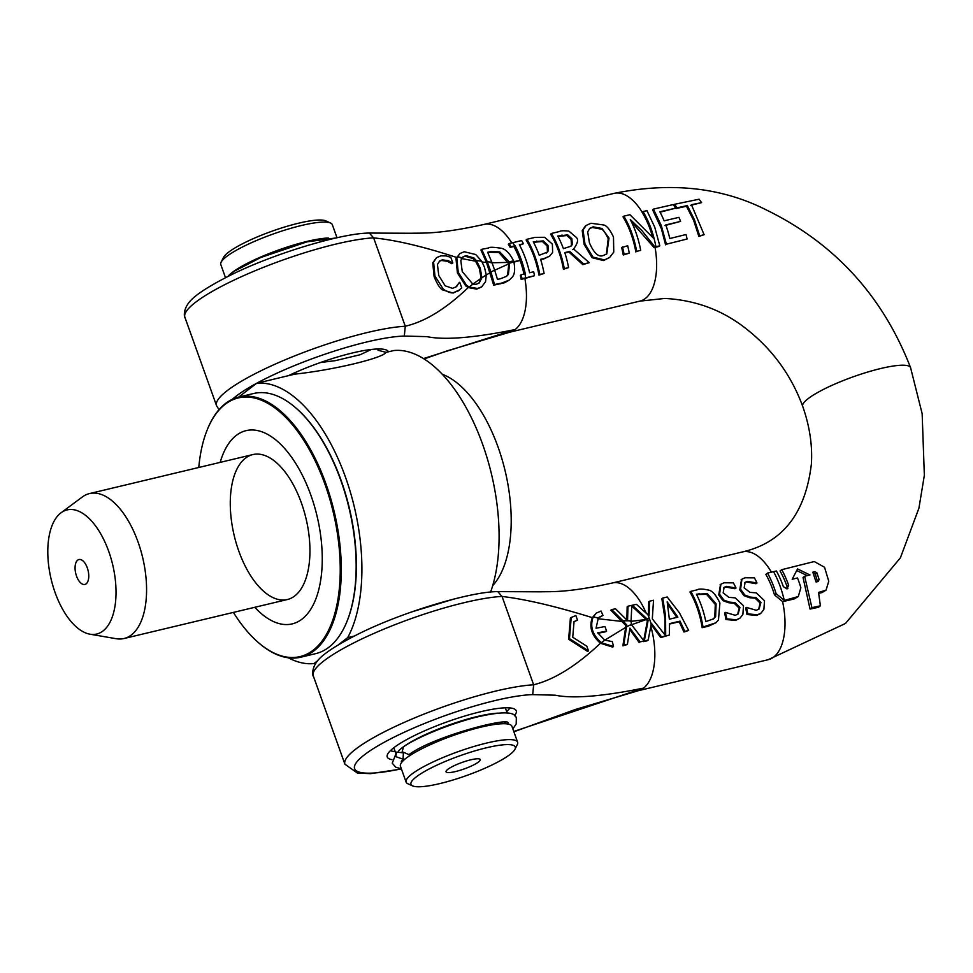 <?xml version="1.0" encoding="UTF-8"?>
<svg xmlns="http://www.w3.org/2000/svg" width="973" height="973" viewBox="0 0 973 973"><rect width="100%" height="100%" fill="white"/><g stroke="black" fill="none" stroke-linecap="round" stroke-linejoin="round"><path stroke-width="1.46" d="M455.51 771.553A18.146 3.418 160.3 0 0 473.96 764.766A18.146 3.418 160.3 0 0 479.677 759.062A18.146 3.418 160.3 0 0 461.98 762.467A18.146 3.418 160.3 0 0 446.145 771.078A18.146 3.418 160.3 0 0 455.51 771.553M439.857 783.581A55.4 10.423 -19.7 0 1 412.613 785.892A55.4 10.423 -19.7 0 1 459.609 755.875A55.4 10.423 -19.7 0 1 514.985 749.234A55.4 10.423 -19.7 0 1 439.857 783.581M330.565 223.024L325.809 220.883A55.4 10.423 160.3 0 0 271.783 231.282A55.4 10.423 160.3 0 0 223.437 257.541L221.126 262.211A59.219 11.141 -19.7 0 1 272.805 234.14A59.219 11.141 -19.7 0 1 330.565 223.024A59.219 11.141 -19.7 0 1 332.316 224.666L336.999 237.765M376.965 349.003L378.254 350.329L386.111 352.348L393.797 350.548A143.262 70.968 76.6 0 1 479.117 435.065A143.262 70.968 76.6 0 1 490.562 592.119M371.345 349.465L360.205 354.719L335.344 360.655L320.506 362.515M338.336 644.819L347.665 637.643A143.262 70.968 -103.4 0 0 345.476 477.147A143.262 70.968 -103.4 0 0 256.604 383.301L294.478 374.216L295.926 372.233M481.44 287.059L476.709 289.115L468.22 287.57C445.889 308.855 424.909 321.735 405.267 326.21L404.318 336.062A103.187 19.424 -19.7 0 0 256.629 383.289L238.677 397.081M498.456 713.136A59.219 11.141 160.3 0 0 477.257 716.529A59.219 11.141 160.3 0 0 398.346 751.217M514.985 749.234L517.308 744.576A59.219 11.141 160.3 0 0 517.612 742.192A59.219 11.141 160.3 0 0 458.113 751.667A59.219 11.141 160.3 0 0 406.118 782.11A59.219 11.141 160.3 0 0 407.869 783.751L412.613 785.892M406.118 782.11L400.426 766.213A59.219 11.141 -19.7 0 1 452.421 735.77A59.219 11.141 -19.7 0 1 511.92 726.296L517.612 742.192M225.505 277.694L220.81 264.583A59.219 11.141 -19.7 0 1 221.126 262.211M228.229 276.089A59.219 11.141 -19.7 0 1 272.72 252.165A59.219 11.141 -19.7 0 1 328.339 237.996M386.111 352.348L386.013 352.396C382.742 358.198 333.265 370.008 295.038 374.119L294.478 374.216M454.136 598.991L411.129 612.09M288.215 657.76A143.262 70.968 -103.4 0 0 313.963 663.562L317.466 660.874M315.714 663.136L313.963 663.562M347.665 637.643L354.208 636.087M773.547 571.662L767.539 573.097A59.219 29.336 76.6 0 1 776.101 593.652L784.238 600.329A8.149 7.103 78.2 0 0 785.333 600.171L798.298 596.51L800.852 587.741A60.058 29.749 -103.4 0 0 797.519 577.962L792.192 579.251L797.532 568.925L809.962 574.958L804.635 576.247L811.908 607.651L820.385 605.814L818.561 592.423L826.028 590.185L828.765 581.27L824.545 567.247L814.243 561.555L781.733 569.679A59.414 29.433 76.6 0 1 788.653 585.332L786.987 588.908L783.338 586.61A59.244 29.348 -103.4 0 0 776.393 570.981A586.269 110.326 -19.7 0 1 773.547 571.662A59.219 29.324 76.6 0 1 780.273 586.67A59.219 29.336 76.6 0 1 784.238 600.329M787.862 588.495L786.987 588.908M817.527 581.659L815.325 574.094L816.931 572.866L819.108 579.567L818.171 581.513A733.143 137.959 160.3 0 0 816.067 582L812.808 572.185L814.936 571.662L816.919 572.866M815.325 574.094L813.1 572.951M826.028 590.185L822.003 592.581L818.731 593.299M811.908 607.651L810.059 609.074L818.5 607.274L820.385 605.814M810.059 609.074L803.029 577.476L804.635 576.247M807.249 575.615L796.705 570.555M798.298 596.51L794.272 598.918L783.679 601.436A8.112 7.066 -99.9 0 1 782.584 601.606L774.484 594.892A55.4 27.439 -103.4 0 0 765.86 574.386L767.539 573.097M786.926 588.92L787.048 586.561A55.583 27.536 -103.4 0 0 780.054 570.969L781.733 569.679M648.359 615.094L648.736 601.849L649.575 601.205L649.052 615.787L636.415 604.318L632.353 605.242L647.033 618.877A112.09 97.057 85.9 0 0 649.295 618.366A112.077 84.602 27.6 0 0 647.081 618.925A74.812 39.358 44.3 0 1 648.176 620.093L644.321 640.939A204.184 38.421 160.3 0 0 648.176 640.076L651.363 623.231L661.579 636.914L669.351 635.053L669.546 623.632L680.03 621.127L684.81 631.368L688.653 630.443L679.361 612.735L667.21 596.996L662.71 598.067L665.581 615.982L665.69 635.843L652.311 618.828L653.528 600.256L649.575 601.205M664.948 634.712L664.9 618.39L661.859 598.711L662.71 598.067M688.653 630.443L683.946 632.024L679.215 621.747L669.558 624.058M669.351 635.053L660.716 637.57L651.156 624.569M739.979 618.171L735.466 620.47L725.955 619.509A55.4 27.439 -103.4 0 0 724.605 613.026L725.42 612.394A57.31 28.387 76.6 0 1 726.807 618.852L736.33 619.813L739.979 618.171L742.873 614.486L743.518 605.741L735.235 597.872L728.923 597.373L723.158 592.898L724.094 587.376L726.357 586.366L736.002 588.033A57.31 28.387 -103.4 0 0 733.399 582.876L724.094 582.778L720.908 584.201L719.57 594.26L723.839 600.073L729.446 602.129L734.943 602.579L739.93 607.444L738.093 614.036L735.26 615.301L725.42 612.394M737.656 614.34L739.115 608.064L734.141 603.199L728.643 602.749L723.036 600.682L718.755 594.892L720.506 584.542M736.002 588.033L734.895 588.726L725.53 586.999L723.705 587.704M715.824 622.817L708.466 626.174L702.153 627.682A55.4 27.439 -103.4 0 0 689.954 592.01L690.806 591.365A57.31 28.387 76.6 0 1 703.017 627.013L715.824 622.817L718.463 620.008L719.911 603.005C715.933 594.746 712.041 590.429 708.247 590.039C702.53 588.787 698.809 588.738 697.057 589.869L690.806 591.365M757.006 583.009A57.31 28.387 -103.4 0 0 754.403 577.853L745.099 577.767L741.913 579.19L740.575 589.249L744.844 595.05L750.451 597.118L755.948 597.568L760.935 602.421L759.098 609.013L756.264 610.29L746.425 607.383A57.31 28.387 76.6 0 1 747.811 613.841L757.335 614.79L760.983 613.16L763.878 609.475L764.523 600.73L756.24 592.861L749.928 592.35L744.163 587.874L745.099 582.353L747.361 581.343L757.006 583.009L755.899 583.715L746.534 581.988L744.71 582.693M760.12 613.817L756.471 615.459L746.96 614.498A55.4 27.439 -103.4 0 0 745.61 608.016L746.425 607.383M758.66 609.329L760.12 603.053L755.145 598.188L749.648 597.738L744.041 595.671L739.772 589.869L741.511 579.531M677.853 617.162L669.375 619.193L667.174 601.849L677.853 617.162M676.831 617.405L667.6 604.002M643.725 640.502L647.373 620.713L648.176 620.093M648.176 640.076L647.313 640.745A202.992 38.202 -19.7 0 1 643.457 641.608L644.321 640.939M647.373 620.713A72.209 37.996 -135.7 0 0 646.279 619.546L631.83 606.155M660.716 637.57L661.579 636.914M679.215 621.747L680.03 621.127M683.946 632.024L684.81 631.368M755.899 583.715L756.714 583.082M744.041 595.671L744.844 595.05M749.648 597.738L750.451 597.118M755.145 598.188L755.948 597.568M746.96 614.498L747.811 613.841M573.644 621.917L577.5 620.105L575.846 615.508L571.212 617.502L569.473 638.629L588.495 650.84L586.853 646.242L572.732 637.242L574.058 621.589L577.5 620.105M571.212 617.502L570.385 618.147L568.646 639.273L587.68 651.472L588.495 650.84M626.539 626.77L623.742 645.172L627.378 644.479L629.92 628.132L640.039 641.876L644.041 641.012L631.355 624.496L626.539 626.77L626.734 624.982L622.939 620.81L631.076 620.786L631.818 605.352L627.999 606.191L627.549 620.725L615.52 608.782L611.676 609.548L622.939 620.81M631.355 624.496L631.076 620.786M627.378 644.479L622.89 645.829L625.931 625.603L610.837 610.193L611.676 609.548M626.867 619.983L627.159 606.848L627.999 606.191M625.931 625.603L626.734 624.982M622.89 645.829L623.742 645.172M640.039 641.876L644.041 641.012M639.176 642.545L629.762 629.507M713.197 619.096L714.802 617.198L715.289 604.464L706.58 594.357L707.395 593.725L716.092 603.844L715.629 616.566L713.623 618.792L705.826 621.601A57.31 28.387 -103.4 0 0 696.413 594.162L707.395 593.725M706.58 594.357L696.607 594.552M702.153 627.682L703.017 627.013M714.802 617.198L715.629 616.566M612.26 641.596L604.78 640.149L601.302 642.703L613.525 646.473A46.862 23.218 -103.4 0 0 612.26 641.596M598.334 617.964L602.968 615.398L601.046 611.032L596.352 613.063L593.202 616.931L598.334 617.964L596.048 628.23A380.139 71.528 -19.7 0 0 604.951 626.515L606.593 631.1A380.139 71.528 160.3 0 1 597.69 632.827L604.78 640.149M593.202 616.931C589.723 626.235 592.423 634.834 601.302 642.703M597.921 633.253A382.048 71.893 -19.7 0 0 605.778 631.72L606.593 631.1M599.003 617.308L602.968 615.398M646.06 612.82A55.4 27.439 76.6 0 0 612.345 582.997C566.712 593.092 550.584 591.45 540.161 591.815L497.787 591.62L502.032 596.449C525.7 599.259 555.802 606.325 592.338 617.648C588.933 626.892 591.62 635.43 600.402 643.262L612.686 647.118L613.525 646.473M592.338 617.648L596.352 613.063M725.955 619.509L726.807 618.852M734.141 603.199L734.943 602.579M728.643 602.749L729.446 602.129M723.036 600.682L723.839 600.073M734.895 588.726L735.71 588.093M646.279 619.546L630.54 625.092M625.736 627.354L603.868 640.733M600.402 643.262C576.478 665.836 554.221 679.665 533.642 684.773L532.705 694.625L555.255 695.196C572.842 698.833 602.287 696.473 643.554 688.106L513.768 731.453M597.458 618.658L622.161 621.467M522.002 278.704A201.216 37.862 160.3 0 0 525.724 277.828L534.481 275.736A57.31 28.387 -103.4 0 0 533.691 271.759L529.58 272.732A57.31 28.387 -103.4 0 0 519.351 244.746L523.462 243.761A57.31 28.387 -103.4 0 0 521.637 240.562L512.88 242.654A195.403 36.767 -19.7 0 1 509.147 243.542A57.212 28.339 76.6 0 1 510.983 246.728A213.549 40.185 160.3 0 0 514.705 245.853L515.07 245.768A57.31 28.387 76.6 0 1 525.286 273.754L524.934 273.839A220.932 41.571 -19.7 0 1 521.2 274.727A57.212 28.339 76.6 0 1 522.002 278.704L521.151 279.36A55.303 27.39 -103.4 0 0 520.373 275.359L521.2 274.727M404.318 336.062L426.867 336.634C444.466 340.282 473.9 337.911 515.167 329.543A55.4 27.439 -103.4 0 0 524.885 278.485L534.481 275.736M524.885 278.485A200.207 37.679 -19.7 0 1 521.151 279.36M523.462 243.761L519.57 245.135M524.362 273.972A55.4 27.439 -103.4 0 0 514.231 246.412L513.866 246.497A212.552 40.002 -19.7 0 1 510.144 247.373A55.303 27.39 -103.4 0 0 508.295 244.199L509.147 243.542M514.231 246.412L515.07 245.768M510.144 247.373L510.983 246.728M676.88 207.881L687.339 205.583L694.418 219.691L699.696 235.807L704.111 234.688L691.438 204.707L701.606 202.627L699.101 199.222L674.654 204.269A58.818 29.141 76.6 0 1 676.88 207.881L676.028 208.538A56.835 28.156 -103.4 0 0 673.778 204.938L674.654 204.269M704.111 234.688L698.869 236.439L693.615 220.299L686.476 206.252L676.028 208.538M686.476 206.252L687.339 205.583M698.869 236.439L699.696 235.807M690.562 205.376L701.606 202.627M434.955 276.089L443.299 289.212C448.456 292.484 452.007 293.566 453.953 292.435L459.524 289.942L453.126 293.068L442.46 289.845C440.088 288.616 437.303 284.25 434.116 276.733L432.742 262.771L436.597 257.602L433.581 262.126L434.955 276.089L434.116 276.733M457.833 291.195L461.749 287.899L459.743 282.279A380.139 71.528 -19.7 0 1 459.463 282.328L456.301 286.731L452.542 288.361L445.16 285.807L438.774 275.529L437.424 264.474L439.674 260.971L442.338 259.852L448.237 260.655L452.53 263.038A380.139 71.528 160.3 0 0 452.834 262.99L450.803 257.322L446.254 255.923L440.927 255.838L436.597 257.602M455.875 287.047L459.463 282.328M452.53 263.038L451.703 263.671A382.048 71.893 -19.7 0 0 452.007 263.622L452.834 262.99M456.605 286.33L457.432 285.697M451.703 263.671L447.41 261.287L441.511 260.484L439.273 261.311M643.056 211.579L642.934 211.615A57.31 28.387 76.6 0 1 654.026 238.75L629.932 214.717L623.839 216.164A57.31 28.387 76.6 0 1 636.683 251.338L640.696 250.389A57.31 28.387 -103.4 0 0 630.273 219.545L641.9 230.577L654.975 246.972L655.911 246.753A57.31 28.387 -103.4 0 0 651.083 228.728A57.31 28.387 -103.4 0 0 643.056 211.579A580.832 109.304 160.3 0 1 646.948 210.642L654.732 227.135L659.803 245.816A517.879 97.458 160.3 0 1 655.911 246.753M652.542 236.877A55.4 27.439 -103.4 0 0 642.083 212.272L642.934 211.615M423.462 358.587L515.167 329.543A55.4 27.439 -103.4 0 1 509.718 332.194A55.4 27.439 -103.4 0 1 509.694 332.207L639.881 301.119A55.4 27.439 -103.4 0 0 639.881 301.119A55.4 27.439 -103.4 0 0 645.354 298.468A55.4 27.439 -103.4 0 0 655.06 247.397A498.602 93.822 -19.7 0 0 658.952 246.461L659.803 245.816M655.06 247.397L654.124 247.629L654.975 246.972M654.124 247.629L631.477 221.917M636.683 251.338L640.696 250.389M635.843 251.995A55.4 27.439 -103.4 0 0 622.988 216.833L623.839 216.164M573.535 249.052C577.755 243.372 578.655 239.455 576.211 237.339L568.925 231.148C563.647 230.552 560.594 230.662 559.743 231.465L551.436 233.459A57.31 28.387 76.6 0 1 564.279 268.621L568.573 267.599A57.31 28.387 -103.4 0 0 564.778 252.591L569.692 251.423L583.691 263.987L589.261 262.661L573.608 249.003L572.805 249.623M568.573 267.599L563.428 269.278A55.4 27.439 -103.4 0 0 550.572 234.116L551.436 233.459M563.428 269.278L564.279 268.621M589.261 262.661L582.839 264.644L568.889 252.031L564.899 252.992M568.889 252.031L569.692 251.423M570.628 246.449L571.516 245.16L571.09 239.382L566.906 235.527L567.733 234.882L571.893 238.762L572.319 244.539L571.054 246.169L563.403 248.65A57.31 28.387 -103.4 0 0 557.772 236.038L567.733 234.882M566.906 235.527L557.979 236.427M582.839 264.644L583.691 263.987M571.516 245.16L572.319 244.539M544.223 258.477L549.66 256.13L552.628 252.457L552.384 244.138L544.637 237.29L535.053 237.363L526.94 239.297A57.31 28.387 76.6 0 1 539.796 274.471L544.089 273.449A57.31 28.387 -103.4 0 0 540.587 259.341L544.223 258.477L540.708 259.742M547.981 245.342L548.237 250.839L547.495 252.056L539.212 255.291A57.31 28.387 -103.4 0 0 533.289 241.888L543.238 240.878L547.981 245.342L547.167 245.962L542.411 241.523L533.496 242.277M546.364 253.029L548.237 250.839M547.434 251.46L547.167 245.962M544.089 273.449L538.945 275.128A55.4 27.439 -103.4 0 0 526.089 239.954L526.94 239.297M538.945 275.128L539.796 274.471M549.66 256.13L543.421 259.098M606.386 254.184L608.21 238.713C605.352 232.669 603.017 229.458 601.168 229.105L592.277 227.487L589.468 228.619M601.995 228.473L609.013 238.093L606.811 253.88L603.54 255.4C598.711 257.614 594.004 253.406 589.419 242.776L587.68 231.89L589.857 228.29L593.116 226.843L601.995 228.473L601.168 229.105M613.756 252.116L613.489 237.035C610.035 229.774 606.824 225.772 603.856 225.006L591.012 223.267L586.123 225.444L583.058 229.969L584.943 243.846L592.934 257.079L604.403 259.925L609.682 257.444L613.756 252.116M609.682 257.444L603.54 260.569L592.095 257.723L584.141 244.454L582.219 230.613L583.058 229.969M582.219 230.613L585.369 226.028M481.878 277.779L479.203 283.021L476.296 284.262L472.878 284.177L469.156 287.011L477.548 288.47L481.659 286.865L485.551 281.708L486.269 274.921L481.878 277.779L480.261 268.11L476.332 260.496L481.708 261.238L475.724 254.537L464.267 251.739L459.876 253.539L456.824 258.052L458.222 272.294L466.554 285.271L469.156 287.011M472.878 284.177L462.248 271.576L460.813 260.46L463.002 256.848L465.994 255.607L473.936 257.954L476.332 260.496M457.371 256.677L462.066 257.772M486.269 274.921L484.457 267.259L481.708 261.238M478.777 283.313L481.076 278.302L479.446 268.743L475.578 261.202L473.121 258.575L465.167 256.24L462.613 257.176M468.22 287.57L465.739 285.904L457.407 272.927L456.009 258.672L459.876 253.539M456.009 258.672L456.824 258.052M622.477 246.96A57.31 28.387 76.6 0 1 624.082 254.354L629.263 253.114A57.31 28.387 -103.4 0 0 627.658 245.731L621.662 247.592A55.4 27.439 -103.4 0 1 623.231 254.999L624.082 254.354M629.263 253.114L623.231 254.999M509.609 263.233L508.405 274.422L506.58 276.308L500.548 278.728A338.409 63.683 -19.7 0 1 497.483 279.36L494.625 270.044L490.964 272.087L494.539 284.53L501.423 283.167L509.22 280.127L511.616 277.779C514.62 275.201 515.374 269.862 513.878 261.761L509.609 263.233L509.134 261.786L513.586 260.886C509.694 253.15 505.461 248.93 500.876 248.2C493.287 247.069 489.164 246.996 488.531 247.993L481.732 249.319L487.291 261.822L491.803 262.138L487.631 252.25A322.124 60.618 160.3 0 0 490.684 251.63L499.757 251.873L509.134 261.786M487.291 261.822L490.964 272.087M494.625 270.044L491.803 262.138M506.155 276.612L507.59 275.055L508.806 263.841L498.942 252.506L499.757 251.873M507.59 275.055L508.405 274.422M498.942 252.506L489.857 252.262A319.764 60.168 -19.7 0 1 487.838 252.676M509.22 280.127L504.598 282.742L493.7 285.174L486.5 262.491L480.893 249.976L481.732 249.319M493.7 285.174L494.539 284.53M686.001 234.517L669.801 238.531A57.869 28.667 -103.4 0 0 665.751 224.933L680.589 221.382A59.183 29.324 -103.4 0 0 678.911 217.344L664.145 220.835A57.76 28.606 -103.4 0 0 659.84 211.798L675.493 208.198A58.696 29.081 -103.4 0 0 673.292 204.561L653.467 209.098L661.287 225.541L666.408 244.199L687.072 239.017A59.803 29.628 -103.4 0 0 686.001 234.517M666.408 244.199L687.072 239.017M680.589 221.382L664.948 225.554M665.568 244.843L661.397 228.728L652.603 209.767L653.467 209.098M660.059 212.199L675.493 208.198M508.806 263.841L493.81 270.628M481.076 278.302L471.917 284.773M491.012 262.795L508.332 262.406M461.19 258.49L475.578 261.202M511.774 242.922A55.4 27.439 -103.4 0 0 484.007 224.422C438.641 234.493 422.148 232.9 411.275 233.252L369.363 233.07L373.644 237.899C395.415 239.99 423.036 246.497 456.507 257.407M482.17 262.065L486.5 262.491M512.893 261.822L520.105 260.423L513.075 262.382M490.149 272.659L486.755 274.666M390.392 750.682A64.948 12.223 160.3 0 0 395.16 751.521M506.653 711.591A64.948 12.223 160.3 0 0 509.816 707.918M514.328 715.812A68.511 12.892 160.3 0 0 515.605 709.804A68.511 12.892 160.3 0 0 480.528 711.762A68.511 12.892 160.3 0 0 387.108 755.814A68.511 12.892 160.3 0 0 391.912 759.633M630.273 621.431L646.23 619.497M612.345 582.997L742.533 551.922C782.584 542.679 805.522 513.391 811.373 464.06C812.564 445.439 809.682 426.198 802.701 406.349A57.31 10.788 -19.7 0 1 808.222 398.589A57.31 10.788 -19.7 0 1 867.186 372.197A57.31 10.788 -19.7 0 1 910.594 367.685A57.31 10.788 -19.7 0 1 910.606 367.721A57.31 10.788 -19.7 0 1 910.667 367.928M378.886 348.966A61.603 11.591 -19.7 0 1 378.302 350.365M388.482 351.812A69.241 13.026 160.3 0 0 386.5 350.073A69.241 13.026 160.3 0 0 352.457 352.968A69.241 13.026 160.3 0 0 288.324 375.724M336.403 237.899L306.909 241.876L260.825 257.492L233.386 271.674L231.769 274.568M226.162 277.354L228.837 276.016M403.357 753.613L403.041 759.183L395.756 756.629L396.631 752.105L402.7 752.774M512.856 728.886L516.177 724.021L516.322 718.743C516.213 711.579 503.114 710.995 477.038 717.004C444.965 725.165 414.328 739.079 403.503 746.802L402.177 751.691L408.964 754.647C433.751 736.147 509.949 716.773 508.101 723.036L508.101 723.036M442.216 374.228A114.619 56.775 76.6 0 1 505.145 470.944A114.619 56.775 76.6 0 1 492.691 585.649M87.29 567.843A12.795 6.337 76.6 0 1 86.755 583.253A12.795 6.337 76.6 0 1 75.748 573.45A12.795 6.337 76.6 0 1 81.136 559.743A12.795 6.337 76.6 0 1 87.29 567.843M60.788 512.978A63.804 31.61 76.6 0 1 61.044 512.795A63.804 31.61 76.6 0 1 112.661 564.632A63.804 31.61 76.6 0 1 90.027 634.201A63.804 31.61 76.6 0 1 51.241 579.604A63.804 31.61 76.6 0 1 60.788 512.978M90.027 634.201L116.225 638.714A74.495 36.901 -103.4 0 0 124.045 638.507A74.495 36.901 -103.4 0 0 142.642 557.48A74.495 36.901 -103.4 0 0 89.455 493.591A74.495 36.901 -103.4 0 0 82.377 496.948L61.044 512.795M301.411 502.98A74.495 36.901 -103.4 0 0 252.81 454.586A74.495 36.901 -103.4 0 0 234.213 535.624A74.495 36.901 -103.4 0 0 287.412 599.514A74.495 36.901 -103.4 0 0 301.411 502.98M347.033 621.285A132.948 65.86 -103.4 0 0 347.179 620.932A132.948 65.86 -103.4 0 0 296.461 408.478A132.948 65.86 -103.4 0 0 296.169 408.222M238.738 397.069L253.588 393.518A133.715 66.237 76.6 0 1 295.877 407.967A133.715 66.237 76.6 0 1 346.887 621.65A133.715 66.237 76.6 0 1 328.91 647.227A133.715 66.237 76.6 0 1 315.69 653.637L300.839 657.189A133.715 66.237 -103.4 0 0 314.06 650.767A133.715 66.237 -103.4 0 0 330.455 497.665A133.715 66.237 -103.4 0 0 238.738 397.069A133.715 66.237 -103.4 0 0 207.541 429.057A133.715 66.237 -103.4 0 0 207.395 429.421M258.259 642.484A133.715 66.237 -103.4 0 0 258.55 642.739A133.715 66.237 -103.4 0 0 300.839 657.189M198.784 467.49A132.948 65.86 76.6 0 1 207.249 429.774A132.948 65.86 76.6 0 1 315.447 461.409A132.948 65.86 76.6 0 1 313.16 650.219A132.948 65.86 76.6 0 1 257.967 642.229A132.948 65.86 76.6 0 1 233.386 612.406M220.19 462.37A99.331 49.209 76.6 0 1 310.873 495.196A99.331 49.209 76.6 0 1 313.33 604.671A99.331 49.209 76.6 0 1 254.78 607.298M817.49 580.82L819.108 579.567M813.331 572.902L814.936 571.662M822.003 592.581L823.705 591.28M774.484 594.892L776.101 593.652M783.679 601.436L785.333 600.171M794.272 598.918L795.926 597.641M787.048 586.561L788.653 585.332M650.864 626.466A55.4 27.439 76.6 0 1 643.554 688.106A55.4 27.439 76.6 0 1 638.106 690.757A55.4 27.439 76.6 0 1 638.081 690.757L768.269 659.682A55.4 27.439 76.6 0 1 768.123 659.718L845.525 623.438L900.39 557.833L918.938 508.137L924.35 475.274L922.149 413.659L910.594 367.721M782.584 601.606A55.4 27.439 76.6 0 1 768.269 659.682M742.533 551.922A55.4 27.439 76.6 0 1 771.419 572.173M647.86 614.595A57.31 28.387 76.6 0 1 649.295 618.366A57.31 28.387 76.6 0 1 651.205 624.24M739.772 589.869L740.575 589.249M746.534 581.988L747.361 581.343M760.12 603.053L760.935 602.421M756.471 615.459L757.335 614.79M715.289 604.464L716.092 603.844M698.359 594.138L699.186 593.494M708.466 626.174L709.329 625.517M735.466 620.47L736.33 619.813M739.115 608.064L739.93 607.444M725.53 586.999L726.357 586.366M718.755 594.892L719.57 594.26M502.032 596.449L533.642 684.773M525.724 277.828A57.31 28.387 -103.4 0 0 524.934 273.839M514.705 245.853A57.31 28.387 -103.4 0 0 512.88 242.654M442.46 289.845L443.299 289.212M453.126 293.068L453.953 292.435M432.742 262.771L433.581 262.126M447.41 261.287L448.237 260.655M441.511 260.484L442.338 259.852M571.09 239.382L571.893 238.762M561.202 235.661L562.041 235.016M536.014 241.669L536.841 241.036M542.411 241.523L543.238 240.878M608.21 238.713L609.013 238.093M592.277 227.487L593.116 226.843M603.54 260.569L604.403 259.925M592.095 257.723L592.934 257.079M584.141 244.454L584.943 243.846M479.446 268.743L480.261 268.11M473.121 258.575L473.936 257.954M465.167 256.24L465.994 255.607M457.407 272.927L458.222 272.294M476.709 289.115L477.548 288.47M465.739 285.904L466.554 285.271M508.356 262.467L509.159 261.846M489.857 252.262L490.684 251.63M500.584 283.824L501.423 283.167M484.007 224.422A55.4 27.439 -103.4 0 0 483.97 224.435L614.158 193.359A55.4 27.439 -103.4 0 0 613.999 193.396C671.163 181.793 722.112 187.388 766.821 210.18C834.87 243.591 882.791 296.096 910.582 367.685M524.009 274.058A55.4 27.439 -103.4 0 0 520.105 260.423A55.4 27.439 -103.4 0 0 513.866 246.497M642.18 212.187A55.4 27.439 -103.4 0 0 614.158 193.359M401.35 768.828A103.187 19.424 -19.7 0 1 381.355 743.871A103.187 19.424 -19.7 0 1 532.705 694.625M497.787 591.62C472.087 591.414 403.394 611.458 358.538 633.922C328.546 649.064 320.762 657.006 318.207 660.022C309.548 670.227 313.865 678.436 313.27 675.821A110.788 20.847 -19.7 0 1 381.89 629.981A110.788 20.847 -19.7 0 1 502.08 596.413M533.727 684.797A110.788 20.847 160.3 0 0 413.537 718.366A110.788 20.847 160.3 0 0 344.916 764.206L357.371 773.049L370.506 773.657L401.423 769.011M232.365 399.295A103.187 19.424 -19.7 0 1 256.556 383.326M405.352 326.247A110.788 20.847 160.3 0 0 285.15 359.803A110.788 20.847 160.3 0 0 216.541 405.656L219.01 409.669M405.267 326.21L373.644 237.899M369.399 233.07C343.7 232.851 275.006 252.895 230.163 275.359C200.158 290.501 192.386 298.443 189.832 301.472C181.173 311.676 185.478 319.874 184.894 317.271A110.788 20.847 -19.7 0 1 253.503 271.418A110.788 20.847 -19.7 0 1 373.705 237.85M378.254 350.329L377.074 349.003M507.201 713.1L505.315 707.821M395.695 753.029L393.81 747.75M504.501 722.477L505.036 723.73M404.111 759.864L403.649 758.405M741.913 579.19L741.073 579.847M760.983 613.16L760.132 613.817M720.908 584.201L720.069 584.858M456.301 286.731L455.473 287.363M586.123 225.444L585.26 226.101M482.17 286.5L481.343 287.132M313.27 675.821L344.916 764.206M638.106 690.769L575.274 709.512L513.89 731.781M184.894 317.271L216.541 405.656M509.73 332.207L446.911 350.937L424.058 358.964M639.869 301.131L664.875 298.431C696.072 300.134 723.486 310.496 747.094 329.519C772.915 350.037 791.438 375.651 802.701 406.349M396.631 752.105L392.228 763.173L395.756 767.198L401.35 768.816M403.041 759.195L401.302 761.275M402.858 759.366L404.05 759.439M504.817 723.365L505.692 722.55M124.045 638.507L287.412 599.514M89.455 493.591L252.81 454.586M347.179 620.932L346.887 621.65M207.249 429.774L207.541 429.057"/></g></svg>
